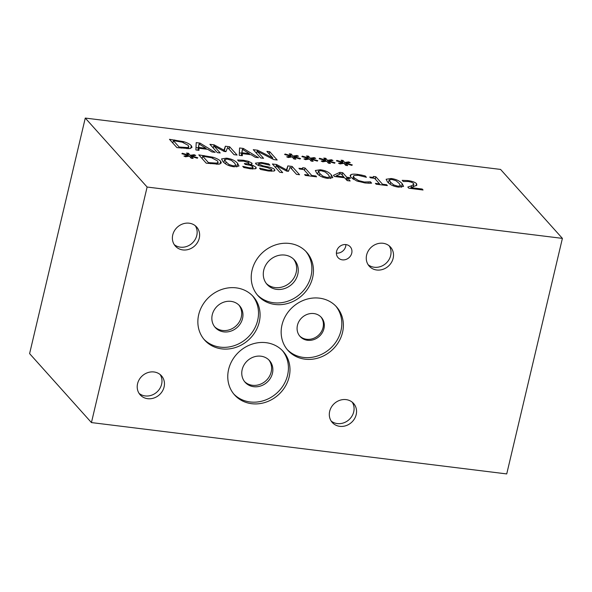 <?xml version="1.0" encoding="UTF-8"?>
<svg xmlns="http://www.w3.org/2000/svg" width="592" height="592" viewBox="0 0 592 592"><rect width="100%" height="100%" fill="white"/><g stroke="black" fill="none" stroke-linecap="round" stroke-linejoin="round"><path stroke-width="0.89" d="M386.613 184.734L387.375 185.585L376.149 184.193L375.395 183.35L379.568 183.868L374.581 178.31L370.407 177.792L369.726 177.03C372.849 177.474 374.085 177.282 373.441 176.46L375.831 176.756L382.528 184.23L386.613 184.734L386.443 185.466M382.528 184.23L382.358 184.963M375.831 176.756L375.284 179.087M373.293 178.148L373.441 176.46M379.568 183.868L379.398 184.593M315.832 175.987L316.587 176.83L305.368 175.439L304.606 174.596L308.787 175.114L303.8 169.556L299.626 169.038L298.945 168.276C302.061 168.72 303.304 168.528 302.66 167.714L305.05 168.002L311.747 175.476L315.832 175.987L315.662 176.712M311.747 175.476L311.577 176.209M305.05 168.002L304.495 170.333M302.512 169.393L302.66 167.714M308.787 175.114L308.61 175.846M259.614 168.113L267.68 170.067C271.04 170.444 272.335 170.193 271.565 169.312L267.591 167.691L258.637 165.605L255.803 163.917L255.485 163.148L261.412 162.504L268.731 163.888L269.915 165.205L262.471 163.481C259.511 163.155 258.312 163.392 258.889 164.199L263.048 165.856L268.154 166.877C271.573 167.617 273.719 168.505 274.592 169.534L274.917 170.385L274.089 171.036L268.761 171.044L260.628 169.467L259.57 168.291M258.312 165.471L258.711 163.784L258.563 165.575M268.731 163.888L268.516 164.798M271.41 171.28L271.565 169.312M191.283 155.925L197.772 157.746L197.314 158.234L191.179 156.399L193.11 158.441L191.172 158.205L189.447 156.184L185.525 156.784L183.949 156.044L188.374 155.563L181.885 153.735L182.358 153.254L188.485 155.089L186.554 153.047L188.493 153.291L190.18 155.304L194.161 154.719L195.723 155.452L191.283 155.925L190.839 157.812L191.179 156.399M194.161 154.719L193.947 155.644M190.18 155.304L189.854 156.665M188.493 153.291L188.145 154.734M188.485 155.089L188.182 156.377M182.358 153.254L182.218 153.831M202.708 156.221L208.428 162.608L216.628 163.133L218.13 162.304L217.456 160.883L211.559 157.761L202.708 156.221L202.138 158.626M208.428 162.608L208.236 163.429M216.628 163.133L216.354 164.287M212.861 157.213C216.531 158.301 219.129 159.662 220.661 161.29L221.334 162.896L219.077 164.184L206.231 163.185L198.794 154.889L212.861 157.213L212.654 158.101M234.499 162.992L231.391 160.358L227.247 159.078L224.597 159.529L226.063 161.956L229.089 164.554L233.337 165.871L235.949 165.42L234.499 162.992M226.418 158.16C231.391 158.767 235.128 160.506 237.636 163.377L239.005 166.026L234.166 166.796C229.193 166.197 225.448 164.45 222.932 161.572L221.549 158.915L226.418 158.16L226.225 158.989M248.425 161.29L251.844 163.074C252.481 164.028 251.622 164.472 249.262 164.406L252.91 165.405L255.885 167.136L256.284 168.091L255.529 168.757L250.549 168.816L243.808 167.529L242.757 166.359L249.498 167.832L252.569 167.802L252.68 166.67L250.224 165.294L245.184 164.413L244.363 163.488L245.384 163.614C248.314 163.969 249.461 163.695 248.818 162.807L243.771 161.15L238.665 161.165L237.607 159.988L243.157 160.225L248.425 161.29L248.181 162.319M248.67 164.909L248.818 162.807M252.636 169.009L253.028 167.373L252.288 168.986M252.91 165.405L252.629 166.611M249.336 164.487L249.202 165.02M249.262 164.406L249.121 165.005M251.593 164.162L251.844 163.074L252.111 163.71M292.115 166.433L299.552 174.721L296.496 174.344L290.087 167.203L288.445 171.317L286.58 171.088L276.272 165.494L282.68 172.635L279.831 172.287L272.394 163.991L276.568 164.509L286.447 169.837L287.867 165.908L292.115 166.433L291.545 168.831M287.867 165.908L286.728 170.711L288.593 170.94M286.447 169.837L286.202 170.881M286.595 171.088L286.728 170.711M276.568 164.509L276.331 165.523M276.272 165.494L275.746 167.728M328.286 174.588L325.178 171.954L321.034 170.674L318.385 171.125L319.85 173.552L322.877 176.15L327.124 177.467L329.737 177.015L328.286 174.588M320.205 169.756C325.178 170.363 328.915 172.109 331.424 174.98L332.793 177.622L327.953 178.392C322.98 177.792 319.236 176.046 316.72 173.167L315.336 170.511L320.205 169.756L320.013 170.585M336.086 175.913L343.826 176.867L340.918 173.634L336.086 175.913L335.908 176.682M343.826 176.867L343.641 177.644M349.532 177.578L350.331 178.466L347.593 178.133L350.146 180.982L347.178 180.612L344.625 177.763L334.465 176.505L333.422 175.336L339.875 172.339L342.709 172.686L346.786 177.237L349.532 177.578L349.347 178.347M346.786 177.237L346.239 179.561M342.709 172.686L342.161 175.01M339.875 172.339L339.401 174.351M347.593 178.133L347.038 180.456M361.712 175.099L365.205 175.957L366.396 177.289L358.301 175.321L353.972 175.543L353.439 176.15L354.171 177.8L358.545 180.567L364.302 182.01L370.459 181.818L371.635 183.135L369.001 183.224L365.116 182.965L356.739 180.96L350.982 177.4L350.116 175.506L351.019 174.596C352.203 174.078 354.356 174.004 357.472 174.381L361.712 175.099L361.52 175.891M370.459 181.818L370.126 183.217M370.229 181.788L369.896 183.224M368.387 182.151L368.135 183.217M365.205 175.957L364.99 176.86M352.78 178.947L353.439 176.15M399.075 183.342L395.959 180.708L391.815 179.428L389.166 179.879L390.631 182.306L393.658 184.904L397.905 186.221L400.518 185.77L399.075 183.342M390.994 178.51C395.959 179.117 399.696 180.856 402.205 183.727L403.581 186.376L398.734 187.146C393.761 186.547 390.017 184.8 387.501 181.914L386.117 179.265L390.994 178.51L390.794 179.339M422.192 189.033L423.051 189.995L408.865 188.241L407.814 187.065L411.581 185.755L413.815 184.245L413.475 183.357L411.403 182.181L408.288 181.492L403.263 181.515L402.205 180.331L407.651 180.56C412.143 181.167 415.11 182.21 416.553 183.69L416.849 185.2L410.892 187.634L422.192 189.033L422 189.862M410.892 187.634L410.7 188.463M147.119 187.035L562.4 238.384L500.566 169.423L85.278 118.074L147.119 187.035L91.434 422.577L29.6 353.616L85.278 118.074M328.553 160.943L335.042 162.77L334.584 163.251L328.449 161.424L330.38 163.466L328.442 163.222L326.71 161.209L322.788 161.801L321.219 161.061L325.644 160.58L319.147 158.76L319.628 158.271L325.748 160.114L323.817 158.071L325.755 158.308L327.443 160.321L331.431 159.736L332.985 160.476L328.553 160.943L328.101 162.83L328.449 161.424M294.024 156.673L300.514 158.501L300.055 158.989L293.921 157.154L295.852 159.196L293.913 158.952L292.189 156.939L288.267 157.531L286.691 156.799L291.116 156.318L284.626 154.49L285.1 154.009L291.227 155.844L289.296 153.802L291.234 154.038L292.922 156.051L296.91 155.474L298.464 156.207L294.024 156.673L293.58 158.56M229.637 146.749L237.074 155.045L234.018 154.667L227.609 147.526L225.959 151.641L224.102 151.411L213.793 145.817L220.202 152.958L217.345 152.61L209.908 144.315L214.089 144.833L223.968 150.153L225.382 146.224L229.637 146.749L229.067 149.154M198.986 150.338L195.893 149.954L196.211 142.62L199.978 143.086L215.17 152.336L211.943 151.937L207.777 149.362L198.993 148.274L198.986 150.338M183.55 141.636C187.22 142.724 189.817 144.085 191.342 145.713L192.015 147.319L189.758 148.607L176.912 147.608L169.475 139.312L183.55 141.636L183.335 142.524M242.35 155.696L239.249 155.319L239.568 147.978L243.334 148.444L258.526 157.701L255.3 157.302L251.134 154.727L242.357 153.639L242.35 155.696M269.737 151.707L277.167 160.003L273.741 159.581L257.15 151.167L263.558 158.323L260.709 157.968L253.272 149.672L257.616 150.213L272.771 157.923L266.881 151.36L269.737 151.707L269.205 153.95M311.288 158.811L317.778 160.632L317.319 161.12L311.185 159.285L313.116 161.327L311.177 161.091L309.453 159.07L305.524 159.67L303.955 158.93L308.38 158.449L301.883 156.621L302.364 156.14L308.484 157.975L306.552 155.933L308.491 156.177L310.186 158.19L314.167 157.605L315.721 158.338L311.288 158.811L310.844 160.698L311.185 159.285M345.809 163.081L352.307 164.902L351.848 165.39L345.706 163.555L347.645 165.597L345.706 165.36L343.974 163.34L340.052 163.94L338.476 163.2L342.901 162.719L336.411 160.891L336.885 160.41L343.012 162.245L341.081 160.203L343.02 160.447L344.707 162.46L348.695 161.875L350.249 162.608L345.809 163.081L345.365 164.968L345.706 163.555M331.431 159.736L331.217 160.661M327.443 160.321L327.124 161.683M325.755 158.308L325.415 159.759M325.748 160.114L325.452 161.401M319.628 158.271L319.488 158.856M296.91 155.474L296.688 156.392M292.922 156.051L292.596 157.42M291.234 154.038L290.887 155.489M291.227 155.844L290.924 157.132M285.1 154.009L284.967 154.586M293.921 157.154L293.588 158.575M225.382 146.224L224.25 151.034L226.114 151.263M223.968 150.153L223.724 151.204M224.109 151.411L224.25 151.034M214.089 144.833L213.845 145.847M213.793 145.817L213.268 148.052M198.993 147.438L206.09 148.318L199.03 143.974L198.327 150.257M199.03 143.974L197.876 150.198M206.09 148.318L205.898 149.132M198.993 148.274L198.52 150.279M199.978 143.086L199.674 144.367M195.996 147.541L198.128 147.8M173.389 140.644L179.117 147.031L187.309 147.556L188.811 146.727L188.138 145.299L182.247 142.184L173.389 140.644L172.827 143.042M179.117 147.031L178.917 147.852M187.309 147.556L187.035 148.71M242.35 152.803L249.454 153.676L242.394 149.332L241.684 155.615M242.394 149.332L241.24 155.563M249.454 153.676L249.262 154.49M242.357 153.639L241.884 155.637M243.334 148.444L243.031 149.732M239.36 152.899L241.484 153.165M272.771 157.923L272.52 158.959M257.616 150.213L257.365 151.278M257.15 151.167L256.617 153.409M314.167 157.605L313.952 158.53M310.186 158.19L309.86 159.551M308.491 156.177L308.151 157.62M308.484 157.975L308.373 158.449M302.364 156.14L302.223 156.717M308.38 158.449L308.188 159.263M348.695 161.875L348.473 162.8M344.707 162.46L344.389 163.821M343.02 160.447L342.679 161.89M343.012 162.245L342.709 163.533M336.885 160.41L336.752 160.987M266.348 283.531A18.33 16.376 138.1 0 0 275.102 287.579A18.33 16.376 138.1 0 0 293.573 278.558A18.33 16.376 138.1 0 0 293.573 259.126M284.819 255.078A18.33 16.376 -41.9 0 1 294.416 259.984A18.33 16.376 -41.9 0 1 291.701 284.419A18.33 16.376 -41.9 0 1 267.118 284.463A18.33 16.376 -41.9 0 1 265.993 264.668A18.33 16.376 -41.9 0 1 284.819 255.078M214.659 326.784A16.31 14.571 138.1 0 0 222.54 330.477A16.31 14.571 138.1 0 0 239.013 322.388A16.31 14.571 138.1 0 0 238.894 305.058M231.013 301.365A16.31 14.571 -41.9 0 1 239.545 305.738A16.31 14.571 -41.9 0 1 237.133 327.472A16.31 14.571 -41.9 0 1 215.259 327.509A16.31 14.571 -41.9 0 1 214.26 309.897A16.31 14.571 -41.9 0 1 231.013 301.365M244.563 381.603A16.31 14.571 138.1 0 0 252.444 385.296A16.31 14.571 138.1 0 0 268.916 377.208A16.31 14.571 138.1 0 0 268.798 359.877M260.917 356.192A16.31 14.571 -41.9 0 1 269.456 360.558A16.31 14.571 -41.9 0 1 267.036 382.291A16.31 14.571 -41.9 0 1 245.169 382.328A16.31 14.571 -41.9 0 1 244.17 364.716A16.31 14.571 -41.9 0 1 260.917 356.192M203.922 339.253A32.619 29.141 138.1 0 0 220.194 347.134A32.619 29.141 138.1 0 0 253.346 330.625A32.619 29.141 138.1 0 0 252.451 295.741M236.178 287.86A32.619 29.141 -41.9 0 1 253.258 296.592A32.619 29.141 -41.9 0 1 255.256 331.816A32.619 29.141 -41.9 0 1 221.756 348.88A32.619 29.141 -41.9 0 1 204.684 340.148A32.619 29.141 -41.9 0 1 202.686 304.924A32.619 29.141 -41.9 0 1 236.178 287.86M257.283 294.853A32.619 29.141 138.1 0 0 273.556 302.734A32.619 29.141 138.1 0 0 306.715 286.225A32.619 29.141 138.1 0 0 305.812 251.341M289.547 243.46A32.619 29.141 -41.9 0 1 306.619 252.192A32.619 29.141 -41.9 0 1 308.617 287.416A32.619 29.141 -41.9 0 1 275.117 304.48A32.619 29.141 -41.9 0 1 258.045 295.748A32.619 29.141 -41.9 0 1 256.047 260.524A32.619 29.141 -41.9 0 1 289.547 243.46M233.833 394.072A32.619 29.141 138.1 0 0 250.098 401.953A32.619 29.141 138.1 0 0 283.257 385.444A32.619 29.141 138.1 0 0 282.362 350.56M266.089 342.679A32.619 29.141 -41.9 0 1 283.161 351.411A32.619 29.141 -41.9 0 1 285.166 386.635A32.619 29.141 -41.9 0 1 251.667 403.7A32.619 29.141 -41.9 0 1 234.595 394.968A32.619 29.141 -41.9 0 1 232.589 359.744A32.619 29.141 -41.9 0 1 266.089 342.679M287.224 349.554A32.619 29.141 138.1 0 0 303.489 357.435A32.619 29.141 138.1 0 0 336.648 340.925A32.619 29.141 138.1 0 0 335.753 306.034M319.48 298.161A32.619 29.141 -41.9 0 1 336.552 306.893A32.619 29.141 -41.9 0 1 338.557 342.117A32.619 29.141 -41.9 0 1 305.058 359.181A32.619 29.141 -41.9 0 1 287.986 350.442A32.619 29.141 -41.9 0 1 285.98 315.218A32.619 29.141 -41.9 0 1 319.48 298.161M313.864 313.56A14.289 12.765 138.1 0 0 299.189 321.034A14.289 12.765 138.1 0 0 300.07 336.463A14.289 12.765 138.1 0 0 319.221 336.426A14.289 12.765 138.1 0 0 321.338 317.386A14.289 12.765 138.1 0 0 313.864 313.56M336.389 253.102A8.155 7.282 138.1 0 0 345.891 244.585M345.972 244.6A8.155 7.282 -41.9 0 1 350.242 246.783A8.155 7.282 -41.9 0 1 350.745 255.589A8.155 7.282 -41.9 0 1 342.368 259.851A8.155 7.282 -41.9 0 1 338.099 257.668A8.155 7.282 -41.9 0 1 337.603 248.862A8.155 7.282 -41.9 0 1 345.972 244.6M368.128 264.698A14.289 12.765 138.1 0 0 374.255 267.244A14.289 12.765 138.1 0 0 388.367 260.635A14.289 12.765 138.1 0 0 389.173 245.828M383.046 243.275A14.289 12.765 -41.9 0 1 390.528 247.101A14.289 12.765 -41.9 0 1 391.401 262.53A14.289 12.765 -41.9 0 1 376.727 270.004A14.289 12.765 -41.9 0 1 369.253 266.178A14.289 12.765 -41.9 0 1 368.372 250.749A14.289 12.765 -41.9 0 1 383.046 243.275M139.076 393.384A14.289 12.765 138.1 0 0 145.203 395.93A14.289 12.765 138.1 0 0 159.315 389.321A14.289 12.765 138.1 0 0 160.121 374.514M153.994 371.968A14.289 12.765 -41.9 0 1 161.468 375.794A14.289 12.765 -41.9 0 1 162.349 391.216A14.289 12.765 -41.9 0 1 147.674 398.69A14.289 12.765 -41.9 0 1 140.2 394.864A14.289 12.765 -41.9 0 1 139.32 379.435A14.289 12.765 -41.9 0 1 153.994 371.968M174.24 244.622A14.289 12.765 138.1 0 0 180.368 247.167A14.289 12.765 138.1 0 0 194.479 240.559A14.289 12.765 138.1 0 0 195.286 225.744M189.159 223.199A14.289 12.765 -41.9 0 1 196.64 227.025A14.289 12.765 -41.9 0 1 197.513 242.454A14.289 12.765 -41.9 0 1 182.839 249.928A14.289 12.765 -41.9 0 1 175.365 246.102A14.289 12.765 -41.9 0 1 174.492 230.673A14.289 12.765 -41.9 0 1 189.159 223.199M331.172 421.03A14.289 12.765 138.1 0 0 337.299 423.576A14.289 12.765 138.1 0 0 351.411 416.968A14.289 12.765 138.1 0 0 352.218 402.16M346.091 399.615A14.289 12.765 -41.9 0 1 353.572 403.441A14.289 12.765 -41.9 0 1 354.445 418.862A14.289 12.765 -41.9 0 1 339.771 426.336A14.289 12.765 -41.9 0 1 332.297 422.51A14.289 12.765 -41.9 0 1 331.416 407.081A14.289 12.765 -41.9 0 1 346.091 399.615M299.626 335.938A14.289 12.765 138.1 0 0 306.634 339.275A14.289 12.765 138.1 0 0 321.108 332.119A14.289 12.765 138.1 0 0 320.871 316.89M562.4 238.384L506.722 473.926L91.434 422.577M274.592 169.534L274.251 170.984M268.154 166.877L267.939 167.773M263.048 165.856L262.833 166.752M261.412 162.504L261.205 163.362M267.68 170.067L267.488 170.881M210.759 162.896L210.567 163.718M220.661 161.29L220.024 163.977M204.033 155.541L203.84 156.362M224.597 159.529L223.887 162.541M226.063 161.956L225.604 163.895M229.089 164.554L228.852 165.553M233.337 165.871L233.152 166.648M237.636 163.377L236.785 166.959M245.384 163.614L245.199 164.413M249.498 167.832L249.306 168.646M255.885 167.136L255.5 168.764M243.157 160.225L242.957 161.068M318.385 171.125L317.675 174.137M319.85 173.552L319.391 175.491M322.877 176.15L322.64 177.149M327.124 177.467L326.939 178.251M331.424 174.98L330.573 178.555M364.302 182.01L364.11 182.824M358.545 180.567L358.323 181.507M354.171 177.8L353.757 179.561M357.472 174.381L357.272 175.217M351.019 174.596L350.501 176.793M389.166 179.879L388.456 182.891M390.631 182.306L390.172 184.245M393.658 184.904L393.421 185.903M397.905 186.221L397.728 186.998M402.205 183.727L401.361 187.309M416.553 183.69L416.058 185.784M407.651 180.56L407.451 181.411M411.581 185.755L411.151 187.56M181.448 147.319L181.248 148.141M191.342 145.713L190.705 148.4M174.714 139.964L174.522 140.785M218.13 162.304L217.664 164.295M413.186 186.917L413.815 184.245M188.811 146.727L188.345 148.718"/></g></svg>

